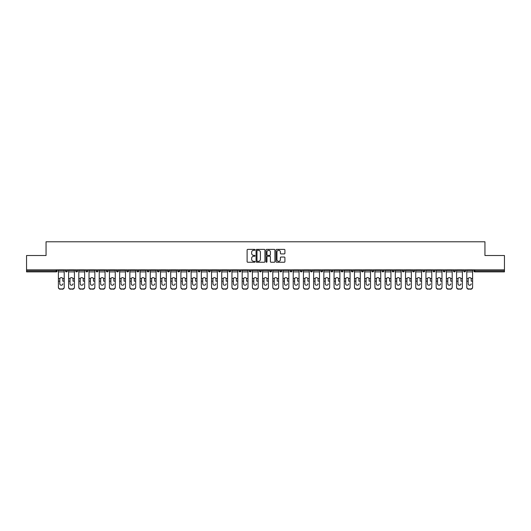 <?xml version="1.0" encoding="UTF-8"?>
<svg xmlns="http://www.w3.org/2000/svg" width="531" height="531" viewBox="0 0 531 531"><rect width="100%" height="100%" fill="white"/><g stroke="black" fill="none" stroke-linecap="round" stroke-linejoin="round"><path stroke-width="0.8" d="M255.026 249.842A0.451 0.451 0 0 0 254.581 249.391L247.751 249.391A0.644 0.644 0 0 0 247.114 250.035L247.114 261.597A0.644 0.644 0 0 0 247.751 262.241L254.581 262.241A0.451 0.451 0 0 0 255.026 261.79A0.451 0.451 0 0 0 254.581 261.338L253.699 261.338A2.058 2.058 0 0 1 251.641 259.281L251.641 258.318A2.058 2.058 0 0 1 253.699 256.261L254.581 256.261A0.451 0.451 0 0 0 255.026 255.816A0.451 0.451 0 0 0 254.581 255.365L253.699 255.365A2.058 2.058 0 0 1 251.641 253.307L251.641 252.344A2.058 2.058 0 0 1 253.699 250.287L254.581 250.287A0.451 0.451 0 0 0 255.026 249.842M284.277 253.918A0.644 0.644 0 0 0 284.915 253.274L284.915 250.035A0.644 0.644 0 0 0 284.277 249.391L276.691 249.391A0.644 0.644 0 0 0 276.054 250.035L276.054 261.597A0.644 0.644 0 0 0 276.691 262.241L284.277 262.241A0.644 0.644 0 0 0 284.915 261.597L284.915 257.674A0.644 0.644 0 0 0 284.277 257.037L281.032 257.037A0.644 0.644 0 0 0 280.388 257.674L280.388 259.619A1.719 1.719 0 0 1 278.669 261.338A1.719 1.719 0 0 1 276.95 259.619L276.95 252.006A1.719 1.719 0 0 1 278.669 250.287A1.719 1.719 0 0 1 280.388 252.006L280.388 253.274A0.644 0.644 0 0 0 281.032 253.918L284.277 253.918M26.55 269.854L26.55 255.517L46.051 255.517L46.051 241.778L484.949 241.778L484.949 255.517L504.45 255.517L504.45 269.854L26.55 269.854L26.55 270.896L56.2 270.896L56.2 269.854M264.936 250.035A0.644 0.644 0 0 0 264.299 249.391L256.712 249.391A0.644 0.644 0 0 0 256.075 250.035L256.075 261.597A0.644 0.644 0 0 0 256.712 262.241L264.299 262.241A0.644 0.644 0 0 0 264.936 261.597L264.936 250.035M266.701 249.391L274.288 249.391A0.644 0.644 0 0 1 274.925 250.035L274.925 261.597A0.644 0.644 0 0 1 274.288 262.241L271.042 262.241A0.644 0.644 0 0 1 270.398 261.597L270.398 256.904A0.644 0.644 0 0 0 269.755 256.261L267.604 256.261A0.644 0.644 0 0 0 266.96 256.904L266.96 261.79A0.451 0.451 0 0 1 266.509 262.241A0.451 0.451 0 0 1 266.064 261.79L266.064 250.035A0.644 0.644 0 0 1 266.701 249.391M57.182 269.854L57.182 270.896A0.982 0.982 0 0 1 56.2 271.879L26.55 271.879L26.55 270.896M504.45 269.854L504.45 271.879L474.8 271.879A0.982 0.982 0 0 1 473.818 270.896L473.818 269.854M65.426 270.896A0.982 0.982 0 0 0 66.408 271.879A0.982 0.982 0 0 0 67.391 270.896A0.982 0.982 0 0 1 66.408 271.879A0.982 0.982 0 0 0 67.391 270.896L67.391 269.854L67.391 270.896L65.426 270.896A0.982 0.982 0 0 0 66.408 271.879A0.982 0.982 0 0 1 65.426 270.896L65.426 269.854M56.2 271.879A0.982 0.982 0 0 0 57.182 270.896A0.982 0.982 0 0 1 56.2 271.879L56.2 270.896L57.182 270.896M75.634 269.854L75.634 270.896L75.634 269.854M77.599 269.854L77.599 270.896L77.599 269.854M85.843 270.896A0.982 0.982 0 0 0 86.825 271.879A0.982 0.982 0 0 0 87.807 270.896A0.982 0.982 0 0 1 86.825 271.879A0.982 0.982 0 0 0 87.807 270.896L87.807 269.854L87.807 270.896L85.843 270.896A0.982 0.982 0 0 0 86.825 271.879A0.982 0.982 0 0 1 85.843 270.896L85.843 269.854M96.058 269.854L96.058 270.896L96.058 269.854M98.016 269.854L98.016 270.896A0.982 0.982 0 0 1 97.04 271.879A0.982 0.982 0 0 1 96.058 270.896A0.982 0.982 0 0 0 97.04 271.879A0.982 0.982 0 0 0 98.016 270.896A0.982 0.982 0 0 1 97.04 271.879A0.982 0.982 0 0 1 96.058 270.896L98.016 270.896M106.266 270.896A0.982 0.982 0 0 0 107.249 271.879A0.982 0.982 0 0 0 108.231 270.896A0.982 0.982 0 0 1 107.249 271.879A0.982 0.982 0 0 0 108.231 270.896L108.231 269.854L108.231 270.896L106.266 270.896A0.982 0.982 0 0 0 107.249 271.879A0.982 0.982 0 0 1 106.266 270.896L106.266 269.854M118.44 269.854L118.44 270.896A0.982 0.982 0 0 1 117.457 271.879A0.982 0.982 0 0 1 116.475 270.896L116.475 269.854M127.666 271.879A0.982 0.982 0 0 0 128.648 270.896L128.648 269.854L128.648 270.896A0.982 0.982 0 0 1 127.666 271.879A0.982 0.982 0 0 1 126.683 270.896L126.683 269.854M138.856 269.854L138.856 270.896A0.982 0.982 0 0 1 137.874 271.879A0.982 0.982 0 0 1 136.892 270.896L136.892 269.854M149.072 269.854L149.072 270.896A0.982 0.982 0 0 1 148.089 271.879A0.982 0.982 0 0 1 147.107 270.896L147.107 269.854M158.298 271.879A0.982 0.982 0 0 0 159.28 270.896L159.28 269.854L159.28 270.896A0.982 0.982 0 0 1 158.298 271.879A0.982 0.982 0 0 1 157.315 270.896L157.315 269.854M169.489 269.854L169.489 270.896A0.982 0.982 0 0 1 168.506 271.879A0.982 0.982 0 0 1 167.524 270.896L167.524 269.854M177.732 269.854L177.732 270.896L177.732 269.854M179.697 269.854L179.697 270.896A0.982 0.982 0 0 1 178.715 271.879A0.982 0.982 0 0 1 177.732 270.896L179.697 270.896A0.982 0.982 0 0 1 178.715 271.879M189.906 269.854L189.906 270.896L187.947 270.896A0.982 0.982 0 0 0 188.923 271.879A0.982 0.982 0 0 1 187.947 270.896L187.947 269.854M200.121 269.854L200.121 270.896A0.982 0.982 0 0 1 199.138 271.879A0.982 0.982 0 0 1 198.156 270.896L198.156 269.854M210.329 269.854L210.329 270.896A0.982 0.982 0 0 1 209.347 271.879A0.982 0.982 0 0 1 208.364 270.896L208.364 269.854M218.573 269.854L218.573 270.896L218.573 269.854M220.538 269.854L220.538 270.896A0.982 0.982 0 0 1 219.555 271.879A0.982 0.982 0 0 1 218.573 270.896L220.538 270.896A0.982 0.982 0 0 1 219.555 271.879M229.764 271.879A0.982 0.982 0 0 0 230.746 270.896L230.746 269.854L230.746 270.896A0.982 0.982 0 0 1 229.764 271.879A0.982 0.982 0 0 1 228.781 270.896L228.781 269.854M240.955 269.854L240.955 270.896A0.982 0.982 0 0 1 239.972 271.879A0.982 0.982 0 0 1 238.996 270.896L238.996 269.854M251.17 269.854L251.17 270.896A0.982 0.982 0 0 1 250.187 271.879A0.982 0.982 0 0 1 249.205 270.896L249.205 269.854M259.413 269.854L259.413 270.896L259.413 269.854M261.378 269.854L261.378 270.896A0.982 0.982 0 0 1 260.396 271.879A0.982 0.982 0 0 1 259.413 270.896L261.378 270.896A0.982 0.982 0 0 1 260.396 271.879M269.622 269.854L269.622 270.896L269.622 269.854M271.587 269.854L271.587 270.896A0.982 0.982 0 0 1 270.604 271.879A0.982 0.982 0 0 1 269.622 270.896L271.587 270.896A0.982 0.982 0 0 1 270.604 271.879M279.83 269.854L279.83 270.896L279.83 269.854M281.795 269.854L281.795 270.896L281.795 269.854M290.045 269.854L290.045 270.896L290.045 269.854M292.004 269.854L292.004 270.896L292.004 269.854M302.219 269.854L302.219 270.896A0.982 0.982 0 0 1 301.236 271.879A0.982 0.982 0 0 1 300.254 270.896L300.254 269.854M312.427 269.854L312.427 270.896L310.462 270.896A0.982 0.982 0 0 0 311.445 271.879A0.982 0.982 0 0 1 310.462 270.896L310.462 269.854M322.636 269.854L322.636 270.896A0.982 0.982 0 0 1 321.653 271.879A0.982 0.982 0 0 1 320.671 270.896L320.671 269.854M330.879 269.854L330.879 270.896L330.879 269.854M332.844 269.854L332.844 270.896L332.844 269.854M343.053 269.854L343.053 270.896A0.982 0.982 0 0 1 342.077 271.879A0.982 0.982 0 0 1 341.094 270.896L341.094 269.854M353.268 269.854L353.268 270.896L351.303 270.896A0.982 0.982 0 0 0 352.285 271.879A0.982 0.982 0 0 1 351.303 270.896L351.303 269.854M363.476 269.854L363.476 270.896A0.982 0.982 0 0 1 362.494 271.879A0.982 0.982 0 0 1 361.511 270.896L361.511 269.854M373.685 269.854L373.685 270.896L371.72 270.896A0.982 0.982 0 0 0 372.702 271.879A0.982 0.982 0 0 1 371.72 270.896L371.72 269.854M383.893 269.854L383.893 270.896A0.982 0.982 0 0 1 382.911 271.879A0.982 0.982 0 0 1 381.928 270.896L381.928 269.854M394.108 269.854L394.108 270.896L392.143 270.896A0.982 0.982 0 0 0 393.126 271.879A0.982 0.982 0 0 1 392.143 270.896L392.143 269.854M404.317 269.854L404.317 270.896A0.982 0.982 0 0 1 403.334 271.879A0.982 0.982 0 0 1 402.352 270.896L402.352 269.854M414.525 269.854L414.525 270.896L412.56 270.896A0.982 0.982 0 0 0 413.543 271.879A0.982 0.982 0 0 1 412.56 270.896L412.56 269.854M424.734 269.854L424.734 270.896L422.769 270.896A0.982 0.982 0 0 0 423.751 271.879A0.982 0.982 0 0 1 422.769 270.896L422.769 269.854M434.942 269.854L434.942 270.896L432.984 270.896A0.982 0.982 0 0 0 433.96 271.879A0.982 0.982 0 0 1 432.984 270.896L432.984 269.854M445.157 269.854L445.157 270.896A0.982 0.982 0 0 1 444.175 271.879A0.982 0.982 0 0 1 443.193 270.896L443.193 269.854M455.366 269.854L455.366 270.896A0.982 0.982 0 0 1 454.383 271.879A0.982 0.982 0 0 1 453.401 270.896L453.401 269.854M465.574 269.854L465.574 270.896A0.982 0.982 0 0 1 464.592 271.879A0.982 0.982 0 0 1 463.609 270.896L463.609 269.854M76.617 271.879A0.982 0.982 0 0 1 75.634 270.896L77.599 270.896A0.982 0.982 0 0 1 76.617 271.879A0.982 0.982 0 0 0 77.599 270.896A0.982 0.982 0 0 1 76.617 271.879M188.923 271.879A0.982 0.982 0 0 0 189.906 270.896A0.982 0.982 0 0 1 188.923 271.879A0.982 0.982 0 0 1 187.947 270.896M280.813 271.879A0.982 0.982 0 0 1 279.83 270.896A0.982 0.982 0 0 0 280.813 271.879A0.982 0.982 0 0 0 281.795 270.896A0.982 0.982 0 0 1 280.813 271.879A0.982 0.982 0 0 1 279.83 270.896L281.795 270.896M291.028 271.879A0.982 0.982 0 0 1 290.045 270.896A0.982 0.982 0 0 0 291.028 271.879A0.982 0.982 0 0 0 292.004 270.896A0.982 0.982 0 0 1 291.028 271.879A0.982 0.982 0 0 1 290.045 270.896L292.004 270.896A0.982 0.982 0 0 1 291.028 271.879M312.427 270.896A0.982 0.982 0 0 1 311.445 271.879A0.982 0.982 0 0 0 312.427 270.896A0.982 0.982 0 0 1 311.445 271.879A0.982 0.982 0 0 1 310.462 270.896M331.862 271.879A0.982 0.982 0 0 1 330.879 270.896A0.982 0.982 0 0 0 331.862 271.879A0.982 0.982 0 0 0 332.844 270.896A0.982 0.982 0 0 1 331.862 271.879A0.982 0.982 0 0 1 330.879 270.896L332.844 270.896M352.285 271.879A0.982 0.982 0 0 0 353.268 270.896A0.982 0.982 0 0 1 352.285 271.879A0.982 0.982 0 0 1 351.303 270.896M373.685 270.896A0.982 0.982 0 0 1 372.702 271.879A0.982 0.982 0 0 0 373.685 270.896A0.982 0.982 0 0 1 372.702 271.879A0.982 0.982 0 0 1 371.72 270.896M393.126 271.879A0.982 0.982 0 0 0 394.108 270.896A0.982 0.982 0 0 1 393.126 271.879A0.982 0.982 0 0 1 392.143 270.896M403.334 271.879A0.982 0.982 0 0 0 404.317 270.896A0.982 0.982 0 0 1 403.334 271.879M413.543 271.879A0.982 0.982 0 0 0 414.525 270.896A0.982 0.982 0 0 1 413.543 271.879A0.982 0.982 0 0 1 412.56 270.896M423.751 271.879A0.982 0.982 0 0 0 424.734 270.896A0.982 0.982 0 0 1 423.751 271.879A0.982 0.982 0 0 1 422.769 270.896M433.96 271.879A0.982 0.982 0 0 0 434.942 270.896A0.982 0.982 0 0 1 433.96 271.879A0.982 0.982 0 0 1 432.984 270.896M464.592 271.879A0.982 0.982 0 0 0 465.574 270.896A0.982 0.982 0 0 1 464.592 271.879M474.8 269.854L474.8 271.879A0.982 0.982 0 0 1 473.818 270.896L504.45 270.896M257.422 250.287A0.451 0.451 0 0 0 256.971 250.738L256.971 260.887A0.451 0.451 0 0 0 257.422 261.338L258.351 261.338A2.058 2.058 0 0 0 260.409 259.281L260.409 252.344A2.058 2.058 0 0 0 258.351 250.287L257.422 250.287M270.398 252.039A1.719 1.719 0 0 0 268.679 250.32A1.719 1.719 0 0 0 266.96 252.039L266.96 254.721A0.644 0.644 0 0 0 267.604 255.365L269.755 255.365A0.644 0.644 0 0 0 270.398 254.721L270.398 252.039M62.811 279.067L62.811 281.158L64.218 281.158L64.218 269.854M58.39 281.437L58.39 287.371L58.39 278.49L59.917 278.49L59.797 279.067L59.917 278.49A1.507 1.44 0 0 1 62.691 278.49L64.218 278.49M61.304 285.233A1.507 1.42 180 0 0 62.811 283.813A1.507 1.42 180 0 1 61.304 285.233A1.507 1.42 180 0 1 59.797 283.813L59.797 279.067M64.218 287.092L64.218 287.371A1.965 1.858 180 0 1 62.253 289.222L62.253 288.95A1.965 1.858 0 0 0 64.218 287.092L64.218 281.158M58.39 287.092A1.965 1.858 0 0 0 60.355 288.95L62.253 289.222M60.355 289.222A1.965 1.858 180 0 1 58.39 287.371M60.355 288.95L62.253 288.95M58.39 278.49L58.39 269.854M73.019 279.067L73.019 281.158L74.426 281.158L74.426 269.854M68.599 281.437L68.599 287.371L68.599 278.49L70.125 278.49L70.006 279.067L70.125 278.49A1.507 1.44 0 0 1 72.9 278.49L74.426 278.49M71.512 285.233A1.507 1.42 180 0 0 73.019 283.813A1.507 1.42 180 0 1 71.512 285.233A1.507 1.42 180 0 1 70.006 283.813L70.006 279.067M83.228 279.067L83.228 281.158L84.635 281.158L84.635 269.854M78.807 281.437L78.807 287.371L78.807 278.49L80.34 278.49L80.214 279.067L80.34 278.49A1.507 1.44 0 0 1 83.108 278.49L84.635 278.49M81.721 285.233A1.507 1.42 180 0 0 83.228 283.813A1.507 1.42 180 0 1 81.721 285.233A1.507 1.42 180 0 1 80.214 283.813L80.214 279.067M93.436 279.067L93.436 281.158L94.843 281.158L94.843 269.854M89.022 281.437L89.022 287.371L89.022 278.49L90.549 278.49L90.429 279.067L90.549 278.49A1.507 1.44 0 0 1 93.317 278.49L94.843 278.49M91.929 285.233A1.507 1.42 180 0 0 93.436 283.813A1.507 1.42 180 0 1 91.929 285.233A1.507 1.42 180 0 1 90.429 283.813L90.429 279.067M103.645 279.067L103.645 281.158L105.052 281.158L105.052 269.854M99.231 281.437L99.231 287.371L99.231 278.49L100.757 278.49L100.638 279.067L100.757 278.49A1.507 1.44 0 0 1 103.525 278.49L105.052 278.49M102.144 285.233A1.507 1.42 180 0 0 103.645 283.813A1.507 1.42 180 0 1 102.144 285.233A1.507 1.42 180 0 1 100.638 283.813L100.638 279.067M113.86 279.067L113.86 281.158L115.267 281.158L115.267 269.854M109.439 281.437L109.439 287.371L109.439 278.49L110.966 278.49L110.846 279.067L110.966 278.49A1.507 1.44 0 0 1 113.74 278.49L115.267 278.49M112.353 285.233A1.507 1.42 180 0 0 113.86 283.813A1.507 1.42 180 0 1 112.353 285.233A1.507 1.42 180 0 1 110.846 283.813L110.846 279.067M74.426 287.092L74.426 287.371A1.965 1.858 180 0 1 72.462 289.222L72.462 288.95A1.965 1.858 0 0 0 74.426 287.092L74.426 281.158M68.599 287.092A1.965 1.858 0 0 0 70.563 288.95L72.462 289.222M70.563 289.222A1.965 1.858 180 0 1 68.599 287.371M70.563 288.95L72.462 288.95M68.599 278.49L68.599 269.854M84.635 287.092L84.635 287.371A1.965 1.858 180 0 1 82.67 289.222L82.67 288.95A1.965 1.858 0 0 0 84.635 287.092L84.635 281.158M78.807 287.092A1.965 1.858 0 0 0 80.772 288.95L82.67 289.222M80.772 289.222A1.965 1.858 180 0 1 78.807 287.371M80.772 288.95L82.67 288.95M78.807 278.49L78.807 269.854M94.843 287.092L94.843 287.371A1.965 1.858 180 0 1 92.879 289.222L92.879 288.95A1.965 1.858 0 0 0 94.843 287.092L94.843 281.158M89.022 287.092A1.965 1.858 0 0 0 90.98 288.95L92.879 289.222M90.98 289.222A1.965 1.858 180 0 1 89.022 287.371M90.98 288.95L92.879 288.95M89.022 278.49L89.022 269.854M105.052 287.092L105.052 287.371A1.965 1.858 180 0 1 103.094 289.222L103.094 288.95A1.965 1.858 0 0 0 105.052 287.092L105.052 281.158M99.231 287.092A1.965 1.858 0 0 0 101.195 288.95L103.094 289.222M101.195 289.222A1.965 1.858 180 0 1 99.231 287.371M101.195 288.95L103.094 288.95M99.231 278.49L99.231 269.854M115.267 287.092L115.267 287.371A1.965 1.858 180 0 1 113.302 289.222L113.302 288.95A1.965 1.858 0 0 0 115.267 287.092L115.267 281.158M109.439 287.092A1.965 1.858 0 0 0 111.404 288.95L113.302 289.222M111.404 289.222A1.965 1.858 180 0 1 109.439 287.371M111.404 288.95L113.302 288.95M109.439 278.49L109.439 269.854M124.068 279.067L124.068 281.158L125.475 281.158L125.475 269.854M119.648 281.437L119.648 287.371L119.648 278.49L121.174 278.49L121.055 279.067L121.174 278.49A1.507 1.44 0 0 1 123.949 278.49L125.475 278.49M122.561 285.233A1.507 1.42 180 0 0 124.068 283.813A1.507 1.42 180 0 1 122.561 285.233A1.507 1.42 180 0 1 121.055 283.813L121.055 279.067M125.475 287.092L125.475 287.371A1.965 1.858 180 0 1 123.511 289.222L123.511 288.95A1.965 1.858 0 0 0 125.475 287.092L125.475 281.158M119.648 287.092A1.965 1.858 0 0 0 121.612 288.95L123.511 289.222M121.612 289.222A1.965 1.858 180 0 1 119.648 287.371M121.612 288.95L123.511 288.95M119.648 278.49L119.648 269.854M134.277 279.067L134.277 281.158L135.684 281.158L135.684 269.854M129.863 281.437L129.863 287.371L129.863 278.49L131.389 278.49L131.263 279.067L131.389 278.49A1.507 1.44 0 0 1 134.157 278.49L135.684 278.49M132.77 285.233A1.507 1.42 180 0 0 134.277 283.813A1.507 1.42 180 0 1 132.77 285.233A1.507 1.42 180 0 1 131.263 283.813L131.263 279.067M135.684 287.092L135.684 287.371A1.965 1.858 180 0 1 133.719 289.222L133.719 288.95A1.965 1.858 0 0 0 135.684 287.092L135.684 281.158M129.863 287.092A1.965 1.858 0 0 0 131.821 288.95L133.719 289.222M131.821 289.222A1.965 1.858 180 0 1 129.863 287.371M131.821 288.95L133.719 288.95M129.863 278.49L129.863 269.854M144.485 279.067L144.485 281.158L145.892 281.158L145.892 269.854M140.071 281.437L140.071 287.371L140.071 278.49L141.598 278.49L141.478 279.067L141.598 278.49A1.507 1.44 0 0 1 144.366 278.49L145.892 278.49M142.978 285.233A1.507 1.42 180 0 0 144.485 283.813A1.507 1.42 180 0 1 142.978 285.233A1.507 1.42 180 0 1 141.478 283.813L141.478 279.067M145.892 287.092L145.892 287.371A1.965 1.858 180 0 1 143.928 289.222L143.928 288.95A1.965 1.858 0 0 0 145.892 287.092L145.892 281.158M140.071 287.092A1.965 1.858 0 0 0 142.036 288.95L143.928 289.222M142.036 289.222A1.965 1.858 180 0 1 140.071 287.371M142.036 288.95L143.928 288.95M140.071 278.49L140.071 269.854M154.694 279.067L154.694 281.158L156.101 281.158L156.101 269.854M150.28 281.437L150.28 287.371L150.28 278.49L151.806 278.49L151.687 279.067L151.806 278.49A1.507 1.44 0 0 1 154.574 278.49L156.101 278.49M153.194 285.233A1.507 1.42 180 0 0 154.694 283.813A1.507 1.42 180 0 1 153.194 285.233A1.507 1.42 180 0 1 151.687 283.813L151.687 279.067M156.101 287.092L156.101 287.371A1.965 1.858 180 0 1 154.143 289.222L154.143 288.95A1.965 1.858 0 0 0 156.101 287.092L156.101 281.158M150.28 287.092A1.965 1.858 0 0 0 152.244 288.95L154.143 289.222M152.244 289.222A1.965 1.858 180 0 1 150.28 287.371M152.244 288.95L154.143 288.95M150.28 278.49L150.28 269.854M164.909 279.067L164.909 281.158L166.316 281.158L166.316 269.854M160.488 281.437L160.488 287.371L160.488 278.49L162.015 278.49L161.895 279.067L162.015 278.49A1.507 1.44 0 0 1 164.789 278.49L166.316 278.49M163.402 285.233A1.507 1.42 180 0 0 164.909 283.813A1.507 1.42 180 0 1 163.402 285.233A1.507 1.42 180 0 1 161.895 283.813L161.895 279.067M166.316 287.092L166.316 287.371A1.965 1.858 180 0 1 164.351 289.222L164.351 288.95A1.965 1.858 0 0 0 166.316 287.092L166.316 281.158M160.488 287.092A1.965 1.858 0 0 0 162.453 288.95L164.351 289.222M162.453 289.222A1.965 1.858 180 0 1 160.488 287.371M162.453 288.95L164.351 288.95M160.488 278.49L160.488 269.854M175.117 279.067L175.117 281.158L176.524 281.158L176.524 269.854M170.697 281.437L170.697 287.371L170.697 278.49L172.223 278.49L172.104 279.067L172.223 278.49A1.507 1.44 0 0 1 174.998 278.49L176.524 278.49M173.61 285.233A1.507 1.42 180 0 0 175.117 283.813A1.507 1.42 180 0 1 173.61 285.233A1.507 1.42 180 0 1 172.104 283.813L172.104 279.067M176.524 287.092L176.524 287.371A1.965 1.858 180 0 1 174.56 289.222L174.56 288.95A1.965 1.858 0 0 0 176.524 287.092L176.524 281.158M170.697 287.092A1.965 1.858 0 0 0 172.661 288.95L174.56 289.222M172.661 289.222A1.965 1.858 180 0 1 170.697 287.371M172.661 288.95L174.56 288.95M170.697 278.49L170.697 269.854M185.326 279.067L185.326 281.158L186.733 281.158L186.733 269.854M180.912 281.437L180.912 287.371L180.912 278.49L182.438 278.49L182.319 279.067L182.438 278.49A1.507 1.44 0 0 1 185.206 278.49L186.733 278.49M183.819 285.233A1.507 1.42 180 0 0 185.326 283.813A1.507 1.42 180 0 1 183.819 285.233A1.507 1.42 180 0 1 182.319 283.813L182.319 279.067M186.733 287.092L186.733 287.371A1.965 1.858 180 0 1 184.768 289.222L184.768 288.95A1.965 1.858 0 0 0 186.733 287.092L186.733 281.158M180.912 287.092A1.965 1.858 0 0 0 182.87 288.95L184.768 289.222M182.87 289.222A1.965 1.858 180 0 1 180.912 287.371M182.87 288.95L184.768 288.95M180.912 278.49L180.912 269.854M195.534 279.067L195.534 281.158L196.941 281.158L196.941 269.854M191.12 281.437L191.12 287.371L191.12 278.49L192.647 278.49L192.527 279.067L192.647 278.49A1.507 1.44 0 0 1 195.415 278.49L196.941 278.49M194.034 285.233A1.507 1.42 180 0 0 195.534 283.813A1.507 1.42 180 0 1 194.034 285.233A1.507 1.42 180 0 1 192.527 283.813L192.527 279.067M196.941 287.092L196.941 287.371A1.965 1.858 180 0 1 194.983 289.222L194.983 288.95A1.965 1.858 0 0 0 196.941 287.092L196.941 281.158M191.12 287.092A1.965 1.858 0 0 0 193.085 288.95L194.983 289.222M193.085 289.222A1.965 1.858 180 0 1 191.12 287.371M193.085 288.95L194.983 288.95M191.12 278.49L191.12 269.854M205.749 279.067L205.749 281.158L207.156 281.158L207.156 269.854M201.329 281.437L201.329 287.371L201.329 278.49L202.855 278.49L202.736 279.067L202.855 278.49A1.507 1.44 0 0 1 205.623 278.49L207.156 278.49M204.243 285.233A1.507 1.42 180 0 0 205.749 283.813A1.507 1.42 180 0 1 204.243 285.233A1.507 1.42 180 0 1 202.736 283.813L202.736 279.067M207.156 287.092L207.156 287.371A1.965 1.858 180 0 1 205.192 289.222L205.192 288.95A1.965 1.858 0 0 0 207.156 287.092L207.156 281.158M201.329 287.092A1.965 1.858 0 0 0 203.293 288.95L205.192 289.222M203.293 289.222A1.965 1.858 180 0 1 201.329 287.371M203.293 288.95L205.192 288.95M201.329 278.49L201.329 269.854M215.958 279.067L215.958 281.158L217.365 281.158L217.365 269.854M211.537 281.437L211.537 287.371L211.537 278.49L213.064 278.49L212.944 279.067L213.064 278.49A1.507 1.44 0 0 1 215.838 278.49L217.365 278.49M214.451 285.233A1.507 1.42 180 0 0 215.958 283.813A1.507 1.42 180 0 1 214.451 285.233A1.507 1.42 180 0 1 212.944 283.813L212.944 279.067M217.365 287.092L217.365 287.371A1.965 1.858 180 0 1 215.4 289.222L215.4 288.95A1.965 1.858 0 0 0 217.365 287.092L217.365 281.158M211.537 287.092A1.965 1.858 0 0 0 213.502 288.95L215.4 289.222M213.502 289.222A1.965 1.858 180 0 1 211.537 287.371M213.502 288.95L215.4 288.95M211.537 278.49L211.537 269.854M226.166 279.067L226.166 281.158L227.573 281.158L227.573 269.854M221.746 281.437L221.746 287.371L221.746 278.49L223.272 278.49L223.153 279.067L223.272 278.49A1.507 1.44 0 0 1 226.047 278.49L227.573 278.49M224.659 285.233A1.507 1.42 180 0 0 226.166 283.813A1.507 1.42 180 0 1 224.659 285.233A1.507 1.42 180 0 1 223.153 283.813L223.153 279.067M227.573 287.092L227.573 287.371A1.965 1.858 180 0 1 225.609 289.222L225.609 288.95A1.965 1.858 0 0 0 227.573 287.092L227.573 281.158M221.746 287.092A1.965 1.858 0 0 0 223.71 288.95L225.609 289.222M223.71 289.222A1.965 1.858 180 0 1 221.746 287.371M223.71 288.95L225.609 288.95M221.746 278.49L221.746 269.854M236.375 279.067L236.375 281.158L237.782 281.158L237.782 269.854M231.961 281.437L231.961 287.371L231.961 278.49L233.487 278.49L233.368 279.067L233.487 278.49A1.507 1.44 0 0 1 236.255 278.49L237.782 278.49M237.782 287.371L237.782 287.371A1.965 1.858 180 0 1 235.817 289.222L235.817 288.95A1.965 1.858 0 0 0 237.782 287.092L237.782 281.158M234.868 285.233A1.507 1.42 180 0 0 236.375 283.813A1.507 1.42 180 0 1 234.868 285.233A1.507 1.42 180 0 1 233.368 283.813L233.368 279.067M231.961 287.092A1.965 1.858 0 0 0 233.919 288.95L235.817 289.222M233.919 289.222A1.965 1.858 180 0 1 231.961 287.371M233.919 288.95L235.817 288.95M231.961 278.49L231.961 269.854M246.583 279.067L246.583 281.158L247.99 281.158L247.99 269.854M242.169 281.437L242.169 287.371L242.169 278.49L243.696 278.49L243.576 279.067L243.696 278.49A1.507 1.44 0 0 1 246.464 278.49L247.99 278.49M245.083 285.233A1.507 1.42 180 0 0 246.583 283.813A1.507 1.42 180 0 1 245.083 285.233A1.507 1.42 180 0 1 243.576 283.813L243.576 279.067M247.99 287.092L247.99 287.371A1.965 1.858 180 0 1 246.032 289.222L246.032 288.95A1.965 1.858 0 0 0 247.99 287.092L247.99 281.158M242.169 287.092A1.965 1.858 0 0 0 244.134 288.95L246.032 289.222M244.134 289.222A1.965 1.858 180 0 1 242.169 287.371M244.134 288.95L246.032 288.95M242.169 278.49L242.169 269.854M256.798 279.067L256.798 281.158L258.205 281.158L258.205 269.854M252.378 281.437L252.378 287.371L252.378 278.49L253.904 278.49L253.785 279.067L253.904 278.49A1.507 1.44 0 0 1 256.672 278.49L258.205 278.49M255.292 285.233A1.507 1.42 180 0 0 256.798 283.813A1.507 1.42 180 0 1 255.292 285.233A1.507 1.42 180 0 1 253.785 283.813L253.785 279.067M258.205 287.092L258.205 287.371A1.965 1.858 180 0 1 256.241 289.222L256.241 288.95A1.965 1.858 0 0 0 258.205 287.092L258.205 281.158M252.378 287.092A1.965 1.858 0 0 0 254.342 288.95L256.241 289.222M254.342 289.222A1.965 1.858 180 0 1 252.378 287.371M254.342 288.95L256.241 288.95M252.378 278.49L252.378 269.854M267.007 279.067L267.007 281.158L268.414 281.158L268.414 269.854M262.586 281.437L262.586 287.371L262.586 278.49L264.113 278.49L263.993 279.067L264.113 278.49A1.507 1.44 0 0 1 266.887 278.49L268.414 278.49M265.5 285.233A1.507 1.42 180 0 0 267.007 283.813A1.507 1.42 180 0 1 265.5 285.233A1.507 1.42 180 0 1 263.993 283.813L263.993 279.067M268.414 287.092L268.414 287.371A1.965 1.858 180 0 1 266.449 289.222L266.449 288.95A1.965 1.858 0 0 0 268.414 287.092L268.414 281.158M262.586 287.092A1.965 1.858 0 0 0 264.551 288.95L266.449 289.222M264.551 289.222A1.965 1.858 180 0 1 262.586 287.371M264.551 288.95L266.449 288.95M262.586 278.49L262.586 269.854M277.215 279.067L277.215 281.158L278.622 281.158L278.622 269.854M272.795 281.437L272.795 287.371L272.795 278.49L274.328 278.49L274.202 279.067L274.328 278.49A1.507 1.44 0 0 1 277.096 278.49L278.622 278.49M278.622 287.371L278.622 287.371A1.965 1.858 180 0 1 276.658 289.222L276.658 288.95A1.965 1.858 0 0 0 278.622 287.092L278.622 281.158M275.708 285.233A1.507 1.42 180 0 0 277.215 283.813A1.507 1.42 180 0 1 275.708 285.233A1.507 1.42 180 0 1 274.202 283.813L274.202 279.067M272.795 287.092A1.965 1.858 0 0 0 274.759 288.95L276.658 289.222M274.759 289.222A1.965 1.858 180 0 1 272.795 287.371M274.759 288.95L276.658 288.95M272.795 278.49L272.795 269.854M287.424 279.067L287.424 281.158L288.831 281.158L288.831 269.854M283.01 281.437L283.01 287.371L283.01 278.49L284.536 278.49L284.417 279.067L284.536 278.49A1.507 1.44 0 0 1 287.304 278.49L288.831 278.49M285.917 285.233A1.507 1.42 180 0 0 287.424 283.813A1.507 1.42 180 0 1 285.917 285.233A1.507 1.42 180 0 1 284.417 283.813L284.417 279.067M288.831 287.092L288.831 287.371A1.965 1.858 180 0 1 286.866 289.222L286.866 288.95A1.965 1.858 0 0 0 288.831 287.092L288.831 281.158M283.01 287.092A1.965 1.858 0 0 0 284.968 288.95L286.866 289.222M284.968 289.222A1.965 1.858 180 0 1 283.01 287.371M284.968 288.95L286.866 288.95M283.01 278.49L283.01 269.854M297.632 279.067L297.632 281.158L299.039 281.158L299.039 269.854M293.218 281.437L293.218 287.371L293.218 278.49L294.745 278.49L294.625 279.067L294.745 278.49A1.507 1.44 0 0 1 297.513 278.49L299.039 278.49M299.039 287.371L299.039 287.371A1.965 1.858 180 0 1 297.081 289.222L297.081 288.95A1.965 1.858 0 0 0 299.039 287.092L299.039 281.158M296.132 285.233A1.507 1.42 180 0 0 297.632 283.813A1.507 1.42 180 0 1 296.132 285.233A1.507 1.42 180 0 1 294.625 283.813L294.625 279.067M293.218 287.092A1.965 1.858 0 0 0 295.183 288.95L297.081 289.222M295.183 289.222A1.965 1.858 180 0 1 293.218 287.371M295.183 288.95L297.081 288.95M293.218 278.49L293.218 269.854M307.847 279.067L307.847 281.158L309.254 281.158L309.254 269.854M303.427 281.437L303.427 287.371L303.427 278.49L304.953 278.49L304.834 279.067L304.953 278.49A1.507 1.44 0 0 1 307.728 278.49L309.254 278.49M309.254 287.371L309.254 287.371A1.965 1.858 180 0 1 307.29 289.222L307.29 288.95A1.965 1.858 0 0 0 309.254 287.092L309.254 281.158M306.341 285.233A1.507 1.42 180 0 0 307.847 283.813A1.507 1.42 180 0 1 306.341 285.233A1.507 1.42 180 0 1 304.834 283.813L304.834 279.067M303.427 287.092A1.965 1.858 0 0 0 305.391 288.95L307.29 289.222M305.391 289.222A1.965 1.858 180 0 1 303.427 287.371M305.391 288.95L307.29 288.95M303.427 278.49L303.427 269.854M318.056 279.067L318.056 281.158L319.463 281.158L319.463 269.854M313.635 281.437L313.635 287.371L313.635 278.49L315.162 278.49L315.042 279.067L315.162 278.49A1.507 1.44 0 0 1 317.936 278.49L319.463 278.49M316.549 285.233A1.507 1.42 180 0 0 318.056 283.813A1.507 1.42 180 0 1 316.549 285.233A1.507 1.42 180 0 1 315.042 283.813L315.042 279.067M319.463 287.092L319.463 287.371A1.965 1.858 180 0 1 317.498 289.222L317.498 288.95A1.965 1.858 0 0 0 319.463 287.092L319.463 281.158M313.635 287.092A1.965 1.858 0 0 0 315.6 288.95L317.498 289.222M315.6 289.222A1.965 1.858 180 0 1 313.635 287.371M315.6 288.95L317.498 288.95M313.635 278.49L313.635 269.854M328.264 279.067L328.264 281.158L329.671 281.158L329.671 269.854M323.844 281.437L323.844 287.371L323.844 278.49L325.377 278.49L325.251 279.067L325.377 278.49A1.507 1.44 0 0 1 328.145 278.49L329.671 278.49M329.671 287.371L329.671 287.371A1.965 1.858 180 0 1 327.707 289.222L327.707 288.95A1.965 1.858 0 0 0 329.671 287.092L329.671 281.158M326.757 285.233A1.507 1.42 180 0 0 328.264 283.813A1.507 1.42 180 0 1 326.757 285.233A1.507 1.42 180 0 1 325.251 283.813L325.251 279.067M323.844 287.092A1.965 1.858 0 0 0 325.808 288.95L327.707 289.222M325.808 289.222A1.965 1.858 180 0 1 323.844 287.371M325.808 288.95L327.707 288.95M323.844 278.49L323.844 269.854M338.473 279.067L338.473 281.158L339.88 281.158L339.88 269.854M334.059 281.437L334.059 287.371L334.059 278.49L335.585 278.49L335.466 279.067L335.585 278.49A1.507 1.44 0 0 1 338.353 278.49L339.88 278.49M339.88 287.371L339.88 287.371A1.965 1.858 180 0 1 337.915 289.222L337.915 288.95A1.965 1.858 0 0 0 339.88 287.092L339.88 281.158M336.966 285.233A1.507 1.42 180 0 0 338.473 283.813A1.507 1.42 180 0 1 336.966 285.233A1.507 1.42 180 0 1 335.466 283.813L335.466 279.067M334.059 287.092A1.965 1.858 0 0 0 336.017 288.95L337.915 289.222M336.017 289.222A1.965 1.858 180 0 1 334.059 287.371M336.017 288.95L337.915 288.95M334.059 278.49L334.059 269.854M348.681 279.067L348.681 281.158L350.088 281.158L350.088 269.854M344.267 281.437L344.267 287.371L344.267 278.49L345.794 278.49L345.674 279.067L345.794 278.49A1.507 1.44 0 0 1 348.562 278.49L350.088 278.49M350.088 287.371L350.088 287.371A1.965 1.858 180 0 1 348.13 289.222L348.13 288.95A1.965 1.858 0 0 0 350.088 287.092L350.088 281.158M347.181 285.233A1.507 1.42 180 0 0 348.681 283.813A1.507 1.42 180 0 1 347.181 285.233A1.507 1.42 180 0 1 345.674 283.813L345.674 279.067M344.267 287.092A1.965 1.858 0 0 0 346.232 288.95L348.13 289.222M346.232 289.222A1.965 1.858 180 0 1 344.267 287.371M346.232 288.95L348.13 288.95M344.267 278.49L344.267 269.854M358.896 279.067L358.896 281.158L360.303 281.158L360.303 269.854M354.476 281.437L354.476 287.371L354.476 278.49L356.002 278.49L355.883 279.067L356.002 278.49A1.507 1.44 0 0 1 358.777 278.49L360.303 278.49M357.39 285.233A1.507 1.42 180 0 0 358.896 283.813A1.507 1.42 180 0 1 357.39 285.233A1.507 1.42 180 0 1 355.883 283.813L355.883 279.067M360.303 287.092L360.303 287.371A1.965 1.858 180 0 1 358.339 289.222L358.339 288.95A1.965 1.858 0 0 0 360.303 287.092L360.303 281.158M354.476 287.092A1.965 1.858 0 0 0 356.44 288.95L358.339 289.222M356.44 289.222A1.965 1.858 180 0 1 354.476 287.371M356.44 288.95L358.339 288.95M354.476 278.49L354.476 269.854M369.105 279.067L369.105 281.158L370.512 281.158L370.512 269.854M364.684 281.437L364.684 287.371L364.684 278.49L366.211 278.49L366.091 279.067L366.211 278.49A1.507 1.44 0 0 1 368.985 278.49L370.512 278.49M367.598 285.233A1.507 1.42 180 0 0 369.105 283.813A1.507 1.42 180 0 1 367.598 285.233A1.507 1.42 180 0 1 366.091 283.813L366.091 279.067M370.512 287.092L370.512 287.371A1.965 1.858 180 0 1 368.547 289.222L368.547 288.95A1.965 1.858 0 0 0 370.512 287.092L370.512 281.158M364.684 287.092A1.965 1.858 0 0 0 366.649 288.95L368.547 289.222M366.649 289.222A1.965 1.858 180 0 1 364.684 287.371M366.649 288.95L368.547 288.95M364.684 278.49L364.684 269.854M379.313 279.067L379.313 281.158L380.72 281.158L380.72 269.854M374.899 281.437L374.899 287.371L374.899 278.49L376.426 278.49L376.306 279.067L376.426 278.49A1.507 1.44 0 0 1 379.194 278.49L380.72 278.49M377.807 285.233A1.507 1.42 180 0 0 379.313 283.813A1.507 1.42 180 0 1 377.807 285.233A1.507 1.42 180 0 1 376.306 283.813L376.306 279.067M380.72 287.092L380.72 287.371A1.965 1.858 180 0 1 378.756 289.222L378.756 288.95A1.965 1.858 0 0 0 380.72 287.092L380.72 281.158M374.899 287.092A1.965 1.858 0 0 0 376.857 288.95L378.756 289.222M376.857 289.222A1.965 1.858 180 0 1 374.899 287.371M376.857 288.95L378.756 288.95M374.899 278.49L374.899 269.854M389.522 279.067L389.522 281.158L390.929 281.158L390.929 269.854M385.108 281.437L385.108 287.371L385.108 278.49L386.634 278.49L386.515 279.067L386.634 278.49A1.507 1.44 0 0 1 389.402 278.49L390.929 278.49M388.022 285.233A1.507 1.42 180 0 0 389.522 283.813A1.507 1.42 180 0 1 388.022 285.233A1.507 1.42 180 0 1 386.515 283.813L386.515 279.067M390.929 287.092L390.929 287.371A1.965 1.858 180 0 1 388.964 289.222L388.964 288.95A1.965 1.858 0 0 0 390.929 287.092L390.929 281.158M385.108 287.092A1.965 1.858 0 0 0 387.072 288.95L388.964 289.222M387.072 289.222A1.965 1.858 180 0 1 385.108 287.371M387.072 288.95L388.964 288.95M385.108 278.49L385.108 269.854M399.737 279.067L399.737 281.158L401.137 281.158L401.137 269.854M395.316 281.437L395.316 287.371L395.316 278.49L396.843 278.49L396.723 279.067L396.843 278.49A1.507 1.44 0 0 1 399.611 278.49L401.137 278.49M398.23 285.233A1.507 1.42 180 0 0 399.737 283.813A1.507 1.42 180 0 1 398.23 285.233A1.507 1.42 180 0 1 396.723 283.813L396.723 279.067M401.137 287.092L401.137 287.371A1.965 1.858 180 0 1 399.179 289.222L399.179 288.95A1.965 1.858 0 0 0 401.137 287.092L401.137 281.158M395.316 287.092A1.965 1.858 0 0 0 397.281 288.95L399.179 289.222M397.281 289.222A1.965 1.858 180 0 1 395.316 287.371M397.281 288.95L399.179 288.95M395.316 278.49L395.316 269.854M409.945 279.067L409.945 281.158L411.352 281.158L411.352 269.854M405.525 281.437L405.525 287.371L405.525 278.49L407.051 278.49L406.932 279.067L407.051 278.49A1.507 1.44 0 0 1 409.826 278.49L411.352 278.49M408.439 285.233A1.507 1.42 180 0 0 409.945 283.813A1.507 1.42 180 0 1 408.439 285.233A1.507 1.42 180 0 1 406.932 283.813L406.932 279.067M411.352 287.092L411.352 287.371A1.965 1.858 180 0 1 409.388 289.222L409.388 288.95A1.965 1.858 0 0 0 411.352 287.092L411.352 281.158M405.525 287.092A1.965 1.858 0 0 0 407.489 288.95L409.388 289.222M407.489 289.222A1.965 1.858 180 0 1 405.525 287.371M407.489 288.95L409.388 288.95M405.525 278.49L405.525 269.854M420.154 279.067L420.154 281.158L421.561 281.158L421.561 269.854M415.733 281.437L415.733 287.371L415.733 278.49L417.26 278.49L417.14 279.067L417.26 278.49A1.507 1.44 0 0 1 420.034 278.49L421.561 278.49M418.647 285.233A1.507 1.42 180 0 0 420.154 283.813A1.507 1.42 180 0 1 418.647 285.233A1.507 1.42 180 0 1 417.14 283.813L417.14 279.067M421.561 287.092L421.561 287.371A1.965 1.858 180 0 1 419.596 289.222L419.596 288.95A1.965 1.858 0 0 0 421.561 287.092L421.561 281.158M415.733 287.092A1.965 1.858 0 0 0 417.698 288.95L419.596 289.222M417.698 289.222A1.965 1.858 180 0 1 415.733 287.371M417.698 288.95L419.596 288.95M415.733 278.49L415.733 269.854M430.362 279.067L430.362 281.158L431.769 281.158L431.769 269.854M425.948 281.437L425.948 287.371L425.948 278.49L427.475 278.49L427.355 279.067L427.475 278.49A1.507 1.44 0 0 1 430.243 278.49L431.769 278.49M428.856 285.233A1.507 1.42 180 0 0 430.362 283.813A1.507 1.42 180 0 1 428.856 285.233A1.507 1.42 180 0 1 427.355 283.813L427.355 279.067M431.769 287.092L431.769 287.371A1.965 1.858 180 0 1 429.805 289.222L429.805 288.95A1.965 1.858 0 0 0 431.769 287.092L431.769 281.158M425.948 287.092A1.965 1.858 0 0 0 427.906 288.95L429.805 289.222M427.906 289.222A1.965 1.858 180 0 1 425.948 287.371M427.906 288.95L429.805 288.95M425.948 278.49L425.948 269.854M440.571 279.067L440.571 281.158L441.978 281.158L441.978 269.854M436.157 281.437L436.157 287.371L436.157 278.49L437.683 278.49L437.564 279.067L437.683 278.49A1.507 1.44 0 0 1 440.451 278.49L441.978 278.49M439.071 285.233A1.507 1.42 180 0 0 440.571 283.813A1.507 1.42 180 0 1 439.071 285.233A1.507 1.42 180 0 1 437.564 283.813L437.564 279.067M441.978 287.092L441.978 287.371A1.965 1.858 180 0 1 440.02 289.222L440.02 288.95A1.965 1.858 0 0 0 441.978 287.092L441.978 281.158M436.157 287.092A1.965 1.858 0 0 0 438.121 288.95L440.02 289.222M438.121 289.222A1.965 1.858 180 0 1 436.157 287.371M438.121 288.95L440.02 288.95M436.157 278.49L436.157 269.854M450.786 279.067L450.786 281.158L452.193 281.158L452.193 269.854M446.365 281.437L446.365 287.371L446.365 278.49L447.892 278.49L447.772 279.067L447.892 278.49A1.507 1.44 0 0 1 450.66 278.49L452.193 278.49M449.279 285.233A1.507 1.42 180 0 0 450.786 283.813A1.507 1.42 180 0 1 449.279 285.233A1.507 1.42 180 0 1 447.772 283.813L447.772 279.067M452.193 287.092L452.193 287.371A1.965 1.858 180 0 1 450.228 289.222L450.228 288.95A1.965 1.858 0 0 0 452.193 287.092L452.193 281.158M446.365 287.092A1.965 1.858 0 0 0 448.33 288.95L450.228 289.222M448.33 289.222A1.965 1.858 180 0 1 446.365 287.371M448.33 288.95L450.228 288.95M446.365 278.49L446.365 269.854M460.994 279.067L460.994 281.158L462.401 281.158L462.401 269.854M456.574 281.437L456.574 287.371L456.574 278.49L458.1 278.49L457.981 279.067L458.1 278.49A1.507 1.44 0 0 1 460.875 278.49L462.401 278.49M459.488 285.233A1.507 1.42 180 0 0 460.994 283.813A1.507 1.42 180 0 1 459.488 285.233A1.507 1.42 180 0 1 457.981 283.813L457.981 279.067M462.401 287.092L462.401 287.371A1.965 1.858 180 0 1 460.437 289.222L460.437 288.95A1.965 1.858 0 0 0 462.401 287.092L462.401 281.158M456.574 287.092A1.965 1.858 0 0 0 458.538 288.95L460.437 289.222M458.538 289.222A1.965 1.858 180 0 1 456.574 287.371M458.538 288.95L460.437 288.95M456.574 278.49L456.574 269.854M471.203 279.067L471.203 281.158L472.61 281.158L472.61 269.854M466.782 281.437L466.782 287.371L466.782 278.49L468.309 278.49L468.189 279.067L468.309 278.49A1.507 1.44 0 0 1 471.083 278.49L472.61 278.49M469.696 285.233A1.507 1.42 180 0 0 471.203 283.813A1.507 1.42 180 0 1 469.696 285.233A1.507 1.42 180 0 1 468.189 283.813L468.189 279.067M472.61 287.092L472.61 287.371A1.965 1.858 180 0 1 470.645 289.222L470.645 288.95A1.965 1.858 0 0 0 472.61 287.092L472.61 281.158M466.782 287.092A1.965 1.858 0 0 0 468.747 288.95L470.645 289.222M468.747 289.222A1.965 1.858 180 0 1 466.782 287.371M468.747 288.95L470.645 288.95M466.782 278.49L466.782 269.854M117.457 271.879A0.982 0.982 0 0 0 118.44 270.896L116.475 270.896M128.648 270.896L126.683 270.896M137.874 271.879A0.982 0.982 0 0 0 138.856 270.896L136.892 270.896M148.089 271.879A0.982 0.982 0 0 0 149.072 270.896L147.107 270.896M159.28 270.896L157.315 270.896M168.506 271.879A0.982 0.982 0 0 0 169.489 270.896L167.524 270.896M199.138 271.879A0.982 0.982 0 0 0 200.121 270.896L198.156 270.896M209.347 271.879A0.982 0.982 0 0 0 210.329 270.896L208.364 270.896M230.746 270.896L228.781 270.896M239.972 271.879A0.982 0.982 0 0 0 240.955 270.896L238.996 270.896M250.187 271.879A0.982 0.982 0 0 0 251.17 270.896L249.205 270.896M301.236 271.879A0.982 0.982 0 0 0 302.219 270.896L300.254 270.896M321.653 271.879A0.982 0.982 0 0 0 322.636 270.896L320.671 270.896M342.077 271.879A0.982 0.982 0 0 0 343.053 270.896L341.094 270.896M362.494 271.879A0.982 0.982 0 0 0 363.476 270.896L361.511 270.896M382.911 271.879A0.982 0.982 0 0 0 383.893 270.896L381.928 270.896M404.317 270.896L402.352 270.896M444.175 271.879A0.982 0.982 0 0 0 445.157 270.896L443.193 270.896M454.383 271.879A0.982 0.982 0 0 0 455.366 270.896L453.401 270.896M465.574 270.896L463.609 270.896M474.8 271.879A0.982 0.982 0 0 1 473.818 270.896M58.39 281.158L59.797 281.158M58.39 271.879L64.218 271.879M58.39 270.392L64.218 270.392M68.599 281.158L70.006 281.158M68.599 271.879L74.426 271.879M68.599 270.392L74.426 270.392M78.807 281.158L80.214 281.158M78.807 271.879L84.635 271.879M78.807 270.392L84.635 270.392M89.022 281.158L90.429 281.158M89.022 271.879L94.843 271.879M89.022 270.392L94.843 270.392M99.231 281.158L100.638 281.158M99.231 271.879L105.052 271.879M99.231 270.392L105.052 270.392M109.439 281.158L110.846 281.158M109.439 271.879L115.267 271.879M109.439 270.392L115.267 270.392M119.648 281.158L121.055 281.158M119.648 271.879L125.475 271.879M119.648 270.392L125.475 270.392M129.863 281.158L131.263 281.158M129.863 271.879L135.684 271.879M129.863 270.392L135.684 270.392M140.071 281.158L141.478 281.158M140.071 271.879L145.892 271.879M140.071 270.392L145.892 270.392M150.28 281.158L151.687 281.158M150.28 271.879L156.101 271.879M150.28 270.392L156.101 270.392M160.488 281.158L161.895 281.158M160.488 271.879L166.316 271.879M160.488 270.392L166.316 270.392M170.697 281.158L172.104 281.158M170.697 271.879L176.524 271.879M170.697 270.392L176.524 270.392M180.912 281.158L182.319 281.158M180.912 271.879L186.733 271.879M180.912 270.392L186.733 270.392M191.12 281.158L192.527 281.158M191.12 271.879L196.941 271.879M191.12 270.392L196.941 270.392M201.329 281.158L202.736 281.158M201.329 271.879L207.156 271.879M201.329 270.392L207.156 270.392M211.537 281.158L212.944 281.158M211.537 271.879L217.365 271.879M211.537 270.392L217.365 270.392M221.746 281.158L223.153 281.158M221.746 271.879L227.573 271.879M221.746 270.392L227.573 270.392M231.961 281.158L233.368 281.158M231.961 271.879L237.782 271.879M231.961 270.392L237.782 270.392M242.169 281.158L243.576 281.158M242.169 271.879L247.99 271.879M242.169 270.392L247.99 270.392M252.378 281.158L253.785 281.158M252.378 271.879L258.205 271.879M252.378 270.392L258.205 270.392M262.586 281.158L263.993 281.158M262.586 271.879L268.414 271.879M262.586 270.392L268.414 270.392M272.795 281.158L274.202 281.158M272.795 271.879L278.622 271.879M272.795 270.392L278.622 270.392M283.01 281.158L284.417 281.158M283.01 271.879L288.831 271.879M283.01 270.392L288.831 270.392M293.218 281.158L294.625 281.158M293.218 271.879L299.039 271.879M293.218 270.392L299.039 270.392M303.427 281.158L304.834 281.158M303.427 271.879L309.254 271.879M303.427 270.392L309.254 270.392M313.635 281.158L315.042 281.158M313.635 271.879L319.463 271.879M313.635 270.392L319.463 270.392M323.844 281.158L325.251 281.158M323.844 271.879L329.671 271.879M323.844 270.392L329.671 270.392M334.059 281.158L335.466 281.158M334.059 271.879L339.88 271.879M334.059 270.392L339.88 270.392M344.267 281.158L345.674 281.158M344.267 271.879L350.088 271.879M344.267 270.392L350.088 270.392M354.476 281.158L355.883 281.158M354.476 271.879L360.303 271.879M354.476 270.392L360.303 270.392M364.684 281.158L366.091 281.158M364.684 271.879L370.512 271.879M364.684 270.392L370.512 270.392M374.899 281.158L376.306 281.158M374.899 271.879L380.72 271.879M374.899 270.392L380.72 270.392M385.108 281.158L386.515 281.158M385.108 271.879L390.929 271.879M385.108 270.392L390.929 270.392M395.316 281.158L396.723 281.158M395.316 271.879L401.137 271.879M395.316 270.392L401.137 270.392M405.525 281.158L406.932 281.158M405.525 271.879L411.352 271.879M405.525 270.392L411.352 270.392M415.733 281.158L417.14 281.158M415.733 271.879L421.561 271.879M415.733 270.392L421.561 270.392M425.948 281.158L427.355 281.158M425.948 271.879L431.769 271.879M425.948 270.392L431.769 270.392M436.157 281.158L437.564 281.158M436.157 271.879L441.978 271.879M436.157 270.392L441.978 270.392M446.365 281.158L447.772 281.158M446.365 271.879L452.193 271.879M446.365 270.392L452.193 270.392M456.574 281.158L457.981 281.158M456.574 271.879L462.401 271.879M456.574 270.392L462.401 270.392M466.782 281.158L468.189 281.158M466.782 271.879L472.61 271.879M466.782 270.392L472.61 270.392"/></g></svg>
